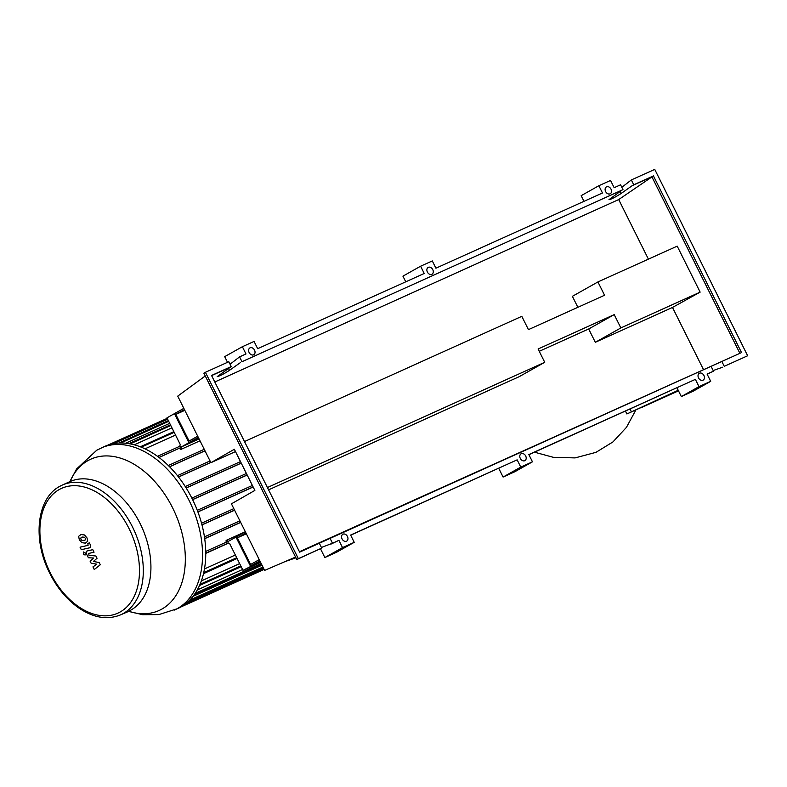 <?xml version="1.0" encoding="UTF-8"?>
<svg xmlns="http://www.w3.org/2000/svg" width="787" height="787" viewBox="0 0 787 787"><rect width="100%" height="100%" fill="white"/><g stroke="black" fill="none" stroke-linecap="round" stroke-linejoin="round"><path stroke-width="1.18" d="M638.68 408.62L678.404 390.686M625.458 411.109L626.875 413.952L645.901 405.364M678.207 390.293L626.875 413.952M631.233 411.503L630.013 409.053M227.177 541.751A0.817 0.531 -114.3 0 0 227.158 541.761L205.732 551.431L227.177 541.751A0.817 0.531 -114.3 0 1 228.014 543.079L229.706 543.699L242.986 570.329L260.615 562.361M183.824 408.355L174.429 413.637L188.91 442.688L198.727 438.251L188.91 442.688L174.429 413.637L166.962 417.848L180.233 444.468L179.761 446.308A0.817 0.531 -114.3 0 1 180.312 447.803L159.063 457.513M226.135 542.213A86.226 56.782 -114.3 0 0 226.115 540.413L228.505 541.279L235.972 537.078L250.463 566.119L260.271 561.692L242.986 570.329M198.304 437.405L181.443 446.888L180.774 449.475A86.226 56.782 -114.3 0 0 179.288 448.374M226.115 540.413L245.337 531.727M199.996 440.799L180.774 449.475M181.443 446.888L199.072 438.93M171.93 427.823L134.292 444.822M204.472 568.942L235.343 555.002M228.338 543.197L205.751 553.399M240.704 522.44L204.709 538.692M197.281 589.925L242.563 569.483M193.022 596.359L262.022 565.194M201.364 580.904L239.642 563.62M71.105 480.887L69.876 481.644A71.145 46.856 -114.3 0 1 141.857 527.201A71.145 46.856 -114.3 0 1 128.438 611.322L142.654 614.696L158.876 614.578L177.636 608.617A88.931 58.563 -114.3 0 0 180.676 607.072A88.931 58.563 -114.3 0 0 187.965 601.799A88.931 58.563 -114.3 0 0 194.31 594.628A88.931 58.563 -114.3 0 0 199.583 585.331A88.931 58.563 -114.3 0 0 203.558 573.418A88.931 58.563 -114.3 0 0 205.751 552.808A88.931 58.563 -114.3 0 0 204.62 538.042A88.931 58.563 -114.3 0 0 201.797 524.221A88.931 58.563 -114.3 0 0 197.606 511.157A88.931 58.563 -114.3 0 0 192.195 498.791A88.931 58.563 -114.3 0 0 185.604 487.084A88.931 58.563 -114.3 0 0 177.793 476.066A88.931 58.563 -114.3 0 0 168.615 465.825A88.931 58.563 -114.3 0 0 157.744 456.519A88.931 58.563 -114.3 0 0 140.47 446.868A88.931 58.563 -114.3 0 0 128.95 443.661A88.931 58.563 -114.3 0 0 118.748 443.081A88.931 58.563 -114.3 0 0 109.6 444.616A88.931 58.563 -114.3 0 0 104.435 446.524L96.732 450.243L76.585 468.973L69.886 481.634L62.262 485.087A71.145 46.856 -114.3 0 0 59.822 486.317M175.54 435.054L145.005 448.836M169.707 423.347L125.674 443.229M210.808 462.481L178.551 477.04M241.265 463.14L186.185 488.019M205.004 450.833L169.608 466.819M234.605 510.212L201.984 524.949M253.158 487.005L197.901 511.963M247.187 475.023L192.618 499.666M259.248 559.626L250.63 564.476L237.359 537.846L245.977 533.006M246.361 533.783L237.359 537.846M245.367 531.796L235.972 537.078L250.463 566.119L259.848 560.836M197.704 436.195L189.087 441.035L175.816 414.415L184.433 409.565M184.817 410.342L175.816 414.415M87.377 550.91C86.088 551.146 85.872 552.307 86.708 554.382L88.4 557.757L93.732 558.022L90.102 561.18L91.095 563.167L96.801 564.19L92.955 566.896L94.263 569.522L100.293 564.751L99.182 562.518L93.378 561.465L97.057 558.249L95.945 556.025L88.931 555.278L88.764 553.428L94.046 552.208L92.777 549.66L87.052 551.018M84.032 540.59L85.586 539.587L85.33 538.338L84.406 537.216L82.271 537.049L80.736 538.052L80.992 539.321L81.917 540.413L84.917 540.325M82.271 537.049L81.395 537.305M81.799 542.646L85.311 543.138L87.672 541.318L87.032 537.954L84.524 534.983L81.002 534.501L78.641 536.321L79.3 539.705L81.799 542.646M89.472 547.87C90.761 547.644 90.987 546.493 90.151 544.407L89.433 542.961L87.829 543.315L88.085 545.352L80.038 547.172L81.307 549.719L89.807 547.762M85.291 552.956L83.52 551.972L83.294 554.078L85.065 555.061L85.291 552.956M431.827 274.348A3.925 2.951 -119.4 0 1 427.439 272.164A3.925 2.951 -119.4 0 1 428.148 267.413A3.925 2.951 -119.4 0 1 432.643 269.39A3.925 2.951 -119.4 0 1 432.004 274.26A3.925 2.951 -119.4 0 1 431.827 274.348M227.512 362.315L224.698 356.649L242.366 346.713L254.063 341.43L257.683 348.69L424.223 273.473L420.602 266.213L432.299 260.93L435.919 268.2L602.468 192.982L598.848 185.722L581.17 195.668L583.993 201.324M420.602 266.213L402.934 276.158L405.758 281.815M242.366 346.713L245.987 353.973L239.582 356.865L241.993 361.705L622.979 189.647L620.569 184.807L614.165 187.7L610.545 180.439L598.848 185.722M241.993 361.705L622.979 189.647M610.063 193.848A3.925 2.951 -119.4 0 1 605.685 191.674A3.925 2.951 -119.4 0 1 606.393 186.922A3.925 2.951 -119.4 0 1 610.889 188.9A3.925 2.951 -119.4 0 1 610.24 193.759A3.925 2.951 -119.4 0 1 610.063 193.848M253.591 354.839A3.925 2.951 -119.4 0 1 249.204 352.665A3.925 2.951 -119.4 0 1 249.912 347.913A3.925 2.951 -119.4 0 1 254.408 349.881A3.925 2.951 -119.4 0 1 253.758 354.75A3.925 2.951 -119.4 0 1 253.591 354.839M240.438 362.581L229.46 370.352C223.597 374.1 219.514 376.186 217.212 376.609L231.23 366.565L228.81 361.725L205.417 372.29L298.342 558.662L321.735 548.096L319.325 543.256L299.64 552.14L211.546 375.458L231.23 366.565M211.614 375.596L229.666 367.44M214.802 381.98L618.71 199.573L653.426 175.895L741.521 352.586L721.846 361.469L724.256 366.319L747.65 355.754L654.735 169.382L631.341 179.948L633.751 184.788L632.197 185.663L651.872 176.77L739.898 353.324M632.197 185.663L621.209 193.435C615.355 197.183 611.273 199.268 608.961 199.691L621.425 190.523M521.25 453.696A3.925 2.951 -119.4 0 1 525.627 455.87A3.925 2.951 -119.4 0 1 524.919 460.621A3.925 2.951 -119.4 0 1 520.423 458.654A3.925 2.951 -119.4 0 1 521.073 453.784A3.925 2.951 -119.4 0 1 521.25 453.696M528.913 454.709L695.383 379.354L528.844 454.561L532.465 461.821L514.787 471.767L503.09 477.05L498.742 468.334M532.465 461.821L520.768 467.104L503.09 477.05M350.677 535.199L517.148 459.844L520.768 467.104M700.755 371.002L721.846 361.469M730.513 357.554L299.434 551.736M309.006 547.919L330.087 538.387L332.507 543.237L321.421 547.457M320.496 548.795L324.854 557.54L342.532 547.604L354.229 542.322L350.608 535.062L517.148 459.844M577.865 307.314L572.385 296.315L597.923 281.943L677.204 246.144L700.135 292.125L672.492 307.442L595.316 342.296L620.854 327.933L614.214 314.623L538.092 348.995L544.732 362.305L519.194 376.678L268.583 489.848M614.214 314.623L588.676 328.986L539.243 351.307M595.316 342.296L588.676 328.986M700.135 292.125L620.854 327.933M544.732 362.305L267.432 487.537M205.259 375.97L177.734 396.127L210.916 462.687L234.349 449.279L254.86 490.419L231.427 503.837L264.619 570.398L295.558 557.078M597.923 281.943L604.564 295.253L528.441 329.635L521.801 316.325L244.501 441.556M618.71 199.573L648.409 259.149M235.5 451.59L210.916 462.687M672.492 307.442L703.352 369.329M230.06 364.224L239.582 356.865M205.417 372.29L203.863 373.166L296.788 559.537L321.735 548.096M621.809 187.306L631.341 179.948M633.751 184.788L653.426 175.895M724.256 366.319L747.65 355.754M285.061 561.603L295.912 557.786M330.943 544.112L338.912 540.335L342.532 547.604M298.342 558.662L296.788 559.537M707.149 374.209L713.484 371.179L711.074 366.339L330.087 538.387M722.702 367.195L713.17 370.539M710.7 381.331L699.004 386.614L681.335 396.559L693.032 391.277L710.7 381.331L707.08 374.071L713.484 371.179M343.004 534.186A3.925 2.951 -119.4 0 1 347.392 536.37A3.925 2.951 -119.4 0 1 346.683 541.122A3.925 2.951 -119.4 0 1 342.188 539.144A3.925 2.951 -119.4 0 1 342.837 534.275A3.925 2.951 -119.4 0 1 343.004 534.186M324.854 557.54L336.551 552.258L354.229 542.322M332.507 543.237L338.912 540.335M699.486 373.205A3.925 2.951 -119.4 0 1 703.863 375.379A3.925 2.951 -119.4 0 1 703.155 380.131A3.925 2.951 -119.4 0 1 698.659 378.154A3.925 2.951 -119.4 0 1 699.309 373.294A3.925 2.951 -119.4 0 1 699.486 373.205M681.335 396.559L676.987 387.834M695.383 379.354L699.004 386.614M203.744 572.602L236.7 557.727M205.751 553.202L228.102 543.119M120.824 614.755A71.145 46.856 -114.3 0 0 134.243 530.635A71.145 46.856 -114.3 0 0 62.262 485.087L59.704 486.376C37.127 498.26 32.572 538.003 48.637 570.978C55.877 586.167 65.459 598.169 77.372 606.984C92.64 617.775 107.121 620.372 120.824 614.755L129.816 610.899M59.173 489.573A68.439 45.066 65.7 0 1 139.033 562.174A68.439 45.066 65.7 0 1 70.84 600.53A68.439 45.066 65.7 0 1 59.173 489.573M195.196 593.349L261.195 563.541M189.765 600.068L262.937 567.024M200.036 584.318L240.783 565.912M185.24 604.072L263.734 568.627M141.276 447.193L174.183 432.329M120.686 443.012L168.693 421.33M113.476 443.701L167.651 419.235M130.17 443.878L170.789 425.531M158.974 457.434L180.312 447.803M157.479 456.332L179.77 446.268L157.479 456.332M178.492 476.961L210.768 462.392M177.459 475.653L210.04 460.936L177.459 475.653M185.26 486.543L240.497 461.595L185.25 486.543M186.125 487.93L241.215 463.051M169.53 466.75L204.964 450.744M168.3 465.52L204.236 449.298L168.3 465.52M191.851 498.112L246.41 473.469L191.851 498.112M192.579 499.558L247.138 474.925M201.954 524.811L234.546 510.094M201.531 523.227L233.828 508.638L201.531 523.227M197.291 510.33L252.381 485.451L197.291 510.33M197.862 511.855L253.109 486.897M204.689 538.544L240.635 522.302M204.443 536.872L239.917 520.856L204.443 536.872M174.429 610.063A88.931 58.563 -114.3 0 0 191.202 504.91A88.931 58.563 -114.3 0 0 101.228 447.97M128.556 611.263A82.999 54.657 -114.3 0 0 181.472 531.077A82.999 54.657 -114.3 0 0 87.937 460.631A82.999 54.657 -114.3 0 0 69.994 481.585M228.446 368.316L229.46 370.352M620.195 191.398L621.209 193.435M642.369 407.154L678.483 390.844M635.926 409.87L626.462 427.341L612.955 441.92L595.995 452.338L575.09 457.906L553.241 457.296L534.491 452.181M237.084 558.495L203.508 573.654M261.579 564.309L194.241 594.716M263.32 567.791L187.926 601.839M241.166 566.679L199.524 585.489M180.666 607.082L264.117 569.394M107.583 445.265L167.208 418.34M140.283 446.8L173.838 431.65M118.68 443.081L168.359 420.642M109.57 444.625L167.306 418.546M128.832 443.642L170.454 424.842"/></g></svg>
